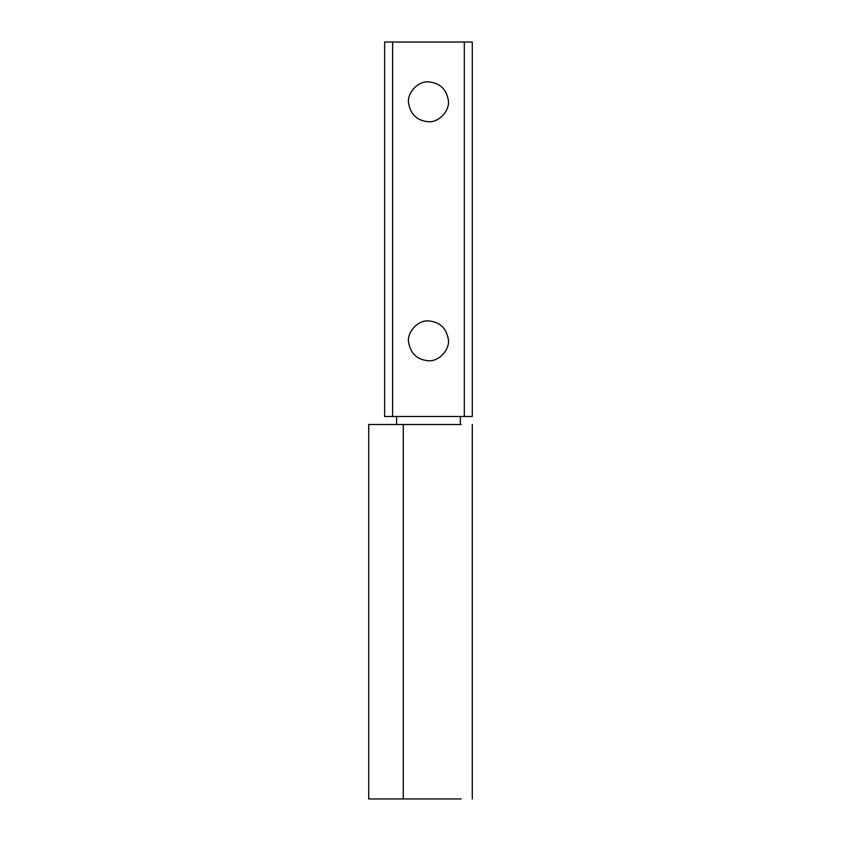 <?xml version="1.0" encoding="UTF-8"?>
<svg xmlns="http://www.w3.org/2000/svg" width="841" height="841" viewBox="0 0 841 841"><rect width="100%" height="100%" fill="white"/><g stroke="black" fill="none" stroke-linecap="round" stroke-linejoin="round"><path stroke-width="1.26" d="M448.327 339.259C450.177 349.362 439.023 361.735 428.468 360.747C417.273 359.801 410.65 353.683 408.61 342.392C406.76 332.29 417.914 319.916 428.468 320.905C439.664 321.851 446.287 327.969 448.327 339.259C446.287 327.969 439.664 321.851 428.468 320.905M428.468 360.747C417.273 359.801 410.65 353.683 408.61 342.392M448.327 100.247C450.177 110.339 439.023 122.712 428.468 121.724C417.273 120.778 410.65 114.66 408.61 103.369C406.76 93.277 417.914 80.894 428.468 81.882C439.664 82.828 446.287 88.946 448.327 100.247C446.287 88.946 439.664 82.828 428.468 81.882M428.468 121.724C417.273 120.778 410.65 114.66 408.61 103.369M392.61 42.05L392.61 416.516L384.642 416.516L384.642 42.05L472.285 42.05L472.285 416.516L464.316 416.516L464.316 42.05M392.61 416.516L464.316 416.516M403.27 798.95L461.183 798.95C475.691 798.95 475.691 798.95 461.183 798.95L368.715 798.95L368.715 424.484L461.183 424.484C475.691 424.484 475.691 424.484 461.183 424.484L403.27 424.484L403.27 798.95M396.595 424.484L396.595 416.516M460.332 424.484L460.332 416.516M472.285 798.95L472.285 424.484"/></g></svg>
